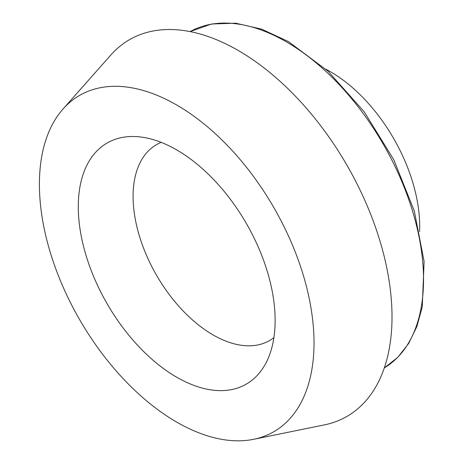 <?xml version="1.0" encoding="UTF-8"?>
<svg xmlns="http://www.w3.org/2000/svg" width="464" height="464" viewBox="0 0 464 464"><rect width="100%" height="100%" fill="white"/><g stroke="black" fill="none" stroke-linecap="round" stroke-linejoin="round"><path stroke-width="0.7" d="M176.709 105.015A194.184 112.114 60 0 1 307.992 292.9A194.184 112.114 60 0 1 253.646 439.304A194.184 112.114 60 0 1 176.709 422.112A194.184 112.114 60 0 1 55.431 267.885A194.184 112.114 60 0 1 62.982 109.063A194.184 112.114 60 0 1 176.709 105.015M62.982 109.063L110.844 55.001A217.494 125.57 60 0 1 238.223 50.466A217.494 125.57 60 0 1 385.265 260.907A217.494 125.57 60 0 1 324.394 424.885L253.646 439.304M176.709 377.215A139.194 80.365 60 0 1 80.429 231.571A139.194 80.365 60 0 1 136.735 136.631A139.194 80.365 60 0 1 176.709 149.913A139.194 80.365 60 0 1 266.649 361.653A139.194 80.365 60 0 1 176.709 377.215M273.899 337.635A113.094 65.296 60 0 1 269.607 340.524A113.094 65.296 60 0 1 213.063 334.921A113.094 65.296 60 0 1 139.177 235.26A113.094 65.296 60 0 1 156.513 144.635A113.094 65.296 60 0 1 161.159 142.361M325.914 69.264A126.144 72.831 60 0 1 330.501 71.775A126.144 72.831 60 0 1 419.578 231.501M286.23 41.783A194.184 112.114 60 0 1 412.815 212.002A194.184 112.114 60 0 1 384.302 367.923L397.752 357.355L408.703 343.406L416.91 326.441L422.257 306.861L424.113 261.51L414.323 211.068L393.756 159.715L364.165 111.743L328.048 71.218L288.405 41.569L261.702 29.168L235.793 23.2L211.607 23.983L190.13 31.604A194.184 112.114 60 0 1 286.23 41.783"/></g></svg>
